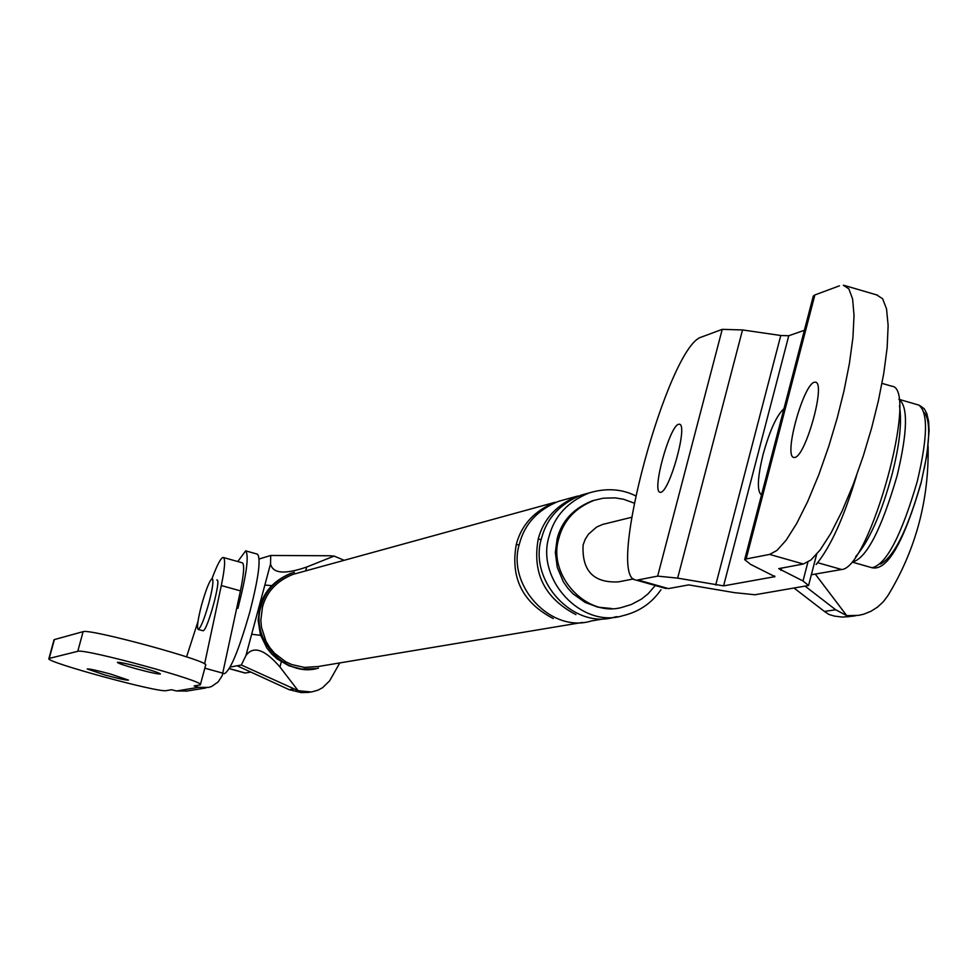 <?xml version="1.0" encoding="UTF-8"?>
<svg xmlns="http://www.w3.org/2000/svg" width="978" height="978" viewBox="0 0 978 978"><rect width="100%" height="100%" fill="white"/><g stroke="black" fill="none" stroke-linecap="round" stroke-linejoin="round"><path stroke-width="1.47" d="M794.295 588.243L824.417 611.421L835.689 609.771L805.407 586.397M928.122 446.139C929.076 500.161 915.689 549.966 887.963 595.541L883.391 601.653L877.657 607.02L870.933 611.299L863.537 614.245L858.415 615.394L846.752 615.651L835.689 609.771M824.417 611.421L828.965 614.477L834.576 616.116L842.107 617.057L849.906 616.592M846.752 615.651L815.249 574.074M891.655 386.2C919.711 387.154 869.259 568.89 841.618 569.502L811.349 574.758M633.524 578.927L618.451 581.873C593.585 583.132 581.8 570.834 583.108 544.954L585.162 539.428L588.487 534.135L596.653 527.044L602.644 524.428L631.617 517.301M281.309 661.898L279.952 666.984L298.131 690.7L241.321 665.003L245.955 655.517L270.539 563.854L270.71 555.48L329.219 555.749L334.121 556.079L344.158 560.308M279.952 666.984C264.72 649.306 253.388 645.48 245.955 655.517M270.539 563.854C272.691 573.56 284.745 574.624 306.713 567.02L334.121 556.079M230.233 667.045L241.321 665.003M229.549 668.646L245.331 673.011L250.845 672.057M270.71 555.48L259.256 558.964M293.583 689.025L289.207 689.673L237.104 665.774M294.378 572.277L292.263 572.937C275.564 579.795 265.124 591.018 260.955 606.592C250.172 639.649 285.931 678.292 318.449 668.096M582.423 622.436L318.217 666.519L304.378 667.412L291.799 664.563L285.735 661.776L274.5 653.218L269.794 647.57L265.967 641.213L261.468 627.277L260.845 620.211L262.483 607.02C266.529 591.91 276.664 581.042 292.862 574.416L555.26 502.24C534.453 510.76 521.482 524.795 516.311 544.343C510.247 577.79 522.558 602.534 553.255 618.548M289.207 689.673L301.138 692.583L308.522 692.412M298.131 690.7L311.505 691.996L318.107 690.113L322.63 687.656L329.672 680.798L339.782 662.925M260.613 635.345L251.652 634.245M271.75 585.639L264.855 585.064M634.123 503.108L623.548 499.257L615.125 497.863L603.133 498.218L594.025 500.357C575.26 507.9 563.548 520.492 558.903 538.108C546.995 575.308 587.142 618.695 623.353 606.959L631.372 604.477L641.385 599.172L648.011 593.89L655.297 585.504M635.578 495.809C621.605 488.841 606.14 487.875 589.172 492.912C567.778 501.677 554.428 516.115 549.135 536.237C535.431 578.903 581.384 628.842 622.949 615.675C639.05 611.825 651.715 603.194 660.957 589.758M594.025 500.357L592.277 500.834C573.536 508.364 561.837 520.932 557.191 538.523L555.345 552.399L557.252 567.362L563.328 581.739L567.79 588.157L573.035 593.817L585.052 602.387L597.839 607.155L611.715 608.536M291.089 573.267C274.415 580.113 263.987 591.311 259.818 606.873L258.131 620.248L260.368 634.6L266.921 648.084L271.603 653.891L276.994 658.854L288.999 665.835L301.64 669.062L315.588 668.622M589.172 492.912L581.36 495.051C560.113 503.768 546.849 518.108 541.58 538.108C527.973 580.492 573.621 630.101 614.917 617.02L617.142 616.641M605.639 618.561L591.47 620.932C550.932 633.756 506.152 585.125 519.514 543.548C524.685 523.951 537.704 509.868 558.56 501.323L577.925 495.993C556.739 504.685 543.511 518.988 538.255 538.927C532.081 573.047 544.636 598.267 575.92 614.612M924.283 412.679C930.164 419.88 930.151 438.609 924.21 468.89M920.885 483.181C907.425 530.137 893.904 557.118 880.322 564.11M761.52 494.917L761.373 494.868C756.862 491.213 757.449 477.704 763.121 454.342C769.796 430.406 776.752 415.185 783.977 408.682M208.901 603.023C204.231 619.331 200.649 628.145 198.155 629.453C196.737 627.473 197.886 619.331 201.566 604.991C206.224 588.732 209.805 579.93 212.312 578.597C213.73 580.529 212.593 588.683 208.901 603.023M204.61 663.891L221.309 585.541C224.854 568.352 225.539 559.013 223.339 557.497C221.126 557.313 217.348 564.355 212.006 578.621M199.781 684.979L194.133 685.933L198.522 687.338L208.803 687.412L211.737 686.397L218.094 681.984L222.153 675.822L240.441 590.871C243.95 573.695 244.573 564.343 242.324 562.815L223.339 557.497M197.959 621.556L186.578 656.861M223.045 673.219L204.83 668.182M200.331 684.771C206.578 681.605 84.132 648.28 77.788 651.311L49.255 658.414L54.377 639.575L83.118 631.654C89.536 628.353 211.933 661.703 205.612 665.15M186.578 691.043L176.578 690.981L171.48 689.747L166.211 690.639C158.742 692.925 43.839 661.617 48.924 658.573M136.064 668.756C124.389 665.468 118.155 663.341 117.372 662.363C119.463 662.057 127.592 663.805 141.737 667.595C153.424 670.884 159.646 673.011 160.416 673.989C158.289 674.27 150.172 672.534 136.064 668.756M105.245 675.089L87.213 668.976C89.194 668.72 96.932 670.407 110.441 674.013L128.448 680.113C126.455 680.37 118.717 678.695 105.245 675.089M198.155 629.453L203.118 630.761C207.324 630.822 221.346 579.978 217.055 579.917L216.81 579.93M839.442 285.833L814.87 294.953L746.141 558.964L769.625 554.416L776.984 550.394L786.116 540.235L796.63 523.633L807.816 501.237L818.818 474.697L828.794 446.237L837.192 418.083L843.965 390.98L849.405 363.547L852.926 337.642L854.038 315.503L852.596 298.926L848.855 288.865L843.342 285.246M794.833 457.447C805.664 456.188 826.08 383.168 815.505 382.166L814.381 382.239C803.39 384.268 783.366 456.286 793.818 457.472L794.833 457.447M769.625 554.416L803.354 564L810.872 560.039L820.163 549.929L830.823 533.389L842.119 511.054L853.195 484.575L863.219 456.151L871.618 428.022L878.354 400.943L883.745 373.523L887.156 347.618L888.134 325.454L886.533 308.852L882.633 298.755L876.948 295.087M803.354 564L778.72 568.646L803.011 580.969L808.561 585.492L755.016 594.758L734.441 592.644L688.72 584.893L668.439 588.597L637.839 579.954L657.656 576.115L677.656 578.132L723.586 585.871L774.955 576.641L750.529 564.343L744.674 559.612L813.097 296.811M746.141 558.964L744.674 559.612M814.87 294.953L813.293 296.041M635.932 580.003C604.832 578.475 668.463 345.442 701.483 337.055L722.241 329.354L742.522 329.941L780.774 335.503L788.769 335.747L804.381 330.295M660.81 492.276C669.685 491.372 688.17 424.941 679.478 424.22L678.634 424.269C669.637 425.797 651.47 491.421 660.064 492.301L660.81 492.276M856.532 475.626C843.928 517.594 830.456 547.228 816.117 564.526M237.776 561.543L245.674 550.858C249.158 555.406 246.578 574.575 237.923 608.353M245.674 550.858L257.52 554.184C261.077 558.744 258.534 577.912 249.903 611.69C238.901 650.101 230.356 670.774 224.255 673.732L222.996 673.39M855.579 556.837C869.405 540.687 881.581 513.132 892.107 474.183C899.626 444.843 902.071 422.093 899.467 405.907M841.618 569.502L817.718 562.705M306.713 567.02L305.796 570.406M541.189 539.697L538.255 538.927M519.135 545.088L516.311 544.343M917.266 481.421C901.313 535.858 886.227 564.636 872.021 567.741L852.168 562.093C866.19 558.927 881.19 530.113 897.144 475.638C907.633 431.579 908.22 406.139 898.892 399.305L918.733 405.063C928.208 411.921 927.719 437.386 917.266 481.421M240.441 590.871L221.309 585.541M77.788 651.311L83.118 631.654M176.578 690.981L198.522 687.338M196.712 686.837L197.091 685.431M774.625 575.944L774.38 576.886M788.769 335.747L723.586 585.871M780.774 335.503L715.7 585.064M742.522 329.941L677.656 578.132M722.241 329.354L657.656 576.115M807.889 562.167L803.011 580.969M781.569 567.973L780.921 570.431M851.3 616.36L855.603 615.749M881.985 383.364L891.96 386.261M229.292 668.683L244.879 672.998M309.195 692.29L309.928 692.192M921.056 483.095C903.55 542.851 887.205 571.066 872.021 567.741M919.296 405.222L924.186 408.718L926.826 413.572L928.599 421.359L929.1 430.65L926.997 454.538L921.068 483.034M205.649 665.101L200.368 684.734M205.942 687.937L185.844 691.226M54.01 639.783L48.9 658.597M808.696 584.966L816.642 554.306M877.669 295.197L844.051 285.356M635.566 579.93L666.104 588.56"/></g></svg>
